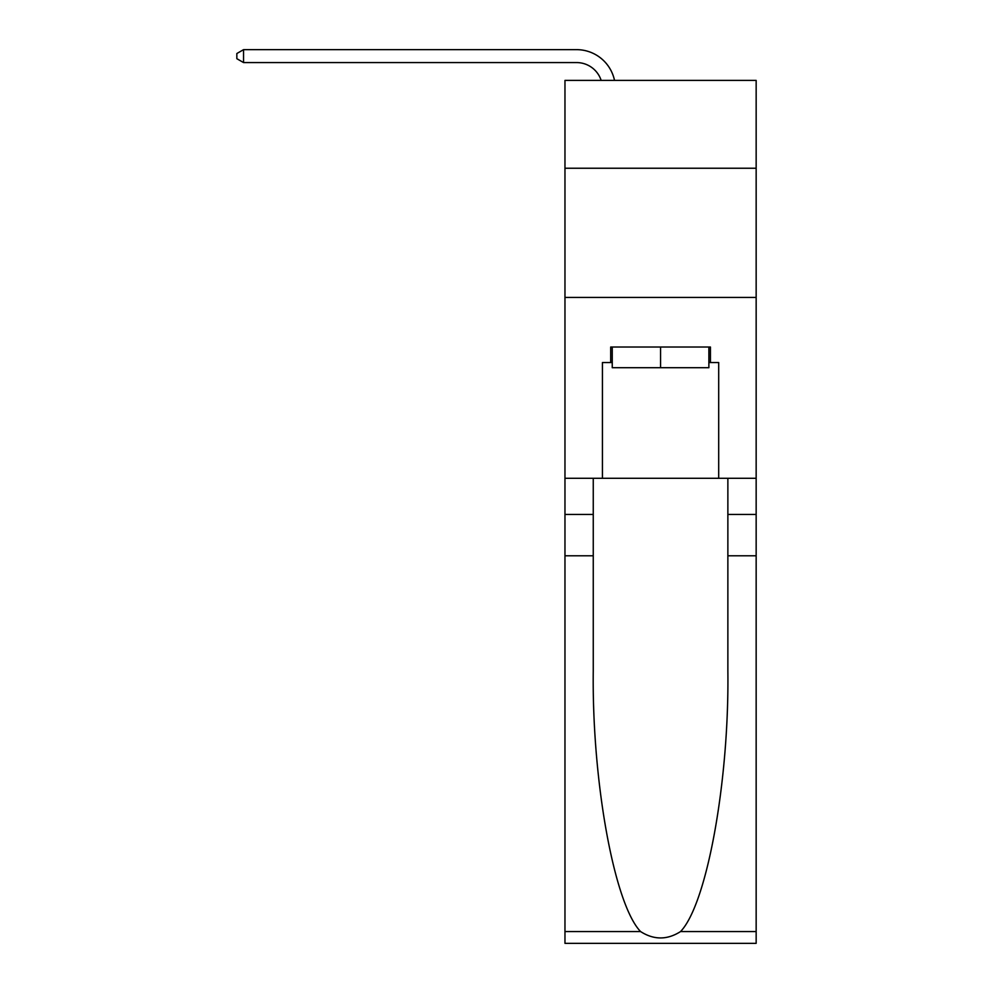 <?xml version="1.0" encoding="UTF-8"?>
<svg xmlns="http://www.w3.org/2000/svg" width="993" height="993" viewBox="0 0 993 993"><rect width="100%" height="100%" fill="white"/><g stroke="black" fill="none" stroke-linecap="round" stroke-linejoin="round"><path stroke-width="1.49" d="M756.157 168.239L756.157 80.396L564.967 80.396L564.967 168.239L756.157 168.239L756.157 478.291L718.696 478.291L718.696 362.532L710.429 362.532L710.429 347.029L610.695 347.029L610.695 362.532L612.247 362.532M564.967 555.795L593.255 555.795L593.255 671.02C591.89 781.143 614.233 904.176 640.572 931.558C653.89 940.061 667.222 940.061 680.553 931.558L756.157 931.558L756.157 943.35L564.967 943.35L564.967 168.239M576.598 62.571A25.843 25.843 0 0 1 601.162 80.396A25.843 25.843 0 0 0 576.598 62.571A25.843 25.843 0 0 1 601.162 80.396A25.843 25.843 0 0 0 576.598 62.571A25.843 25.843 0 0 1 601.162 80.396A25.843 25.843 0 0 0 576.598 62.571A25.843 25.843 0 0 1 601.162 80.396A25.843 25.843 0 0 0 576.598 62.571A25.843 25.843 0 0 1 601.162 80.396A25.843 25.843 0 0 0 576.598 62.571A25.843 25.843 0 0 1 601.162 80.396A25.843 25.843 0 0 0 576.598 62.571L243.558 62.571L243.558 49.65L576.598 49.65A38.752 38.752 0 0 1 614.518 80.396M708.878 347.029L708.878 367.708L612.247 367.708L612.247 347.029M660.568 347.029L660.568 367.708M680.553 931.558C706.904 904.176 729.247 781.143 727.869 671.02L727.869 478.291M727.869 555.795L756.157 555.795L756.157 478.291M593.255 478.291L593.255 555.795M756.157 931.558L756.157 555.795M564.967 478.291L602.428 478.291L602.428 362.532L610.695 362.532M564.967 297.428L756.157 297.428M602.428 478.291L718.696 478.291M708.878 362.532L710.429 362.532M243.558 62.571L236.843 58.699L236.843 53.523L243.558 49.65M727.869 514.461L756.157 514.461M593.255 514.461L564.967 514.461M564.967 931.558L640.572 931.558"/></g></svg>
